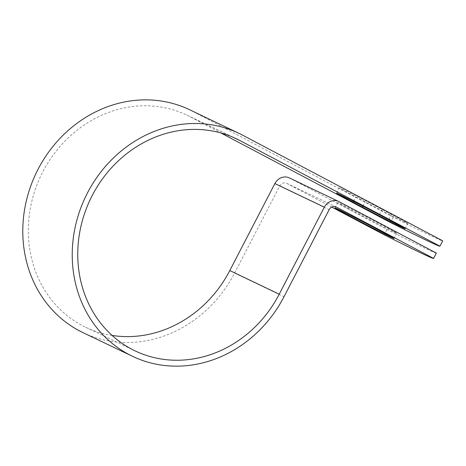 <?xml version="1.0" encoding="UTF-8"?>
<svg xmlns="http://www.w3.org/2000/svg" width="466" height="466" viewBox="0 0 466 466"><rect width="100%" height="100%" fill="white"/><g stroke="black" fill="none" stroke-linecap="round" stroke-linejoin="round"><path stroke-width="0.35" stroke-dasharray="2.33 1.75" d="M404.791 222.049A33.284 0.524 27.4 0 1 365.193 201.795L355.82 196.844A33.284 0.524 27.4 0 1 339.394 187.804A33.284 0.524 27.4 0 1 382.068 209.391L391.44 214.343A33.284 0.524 27.4 0 1 407.867 223.383A33.284 0.524 27.4 0 1 404.791 222.049M393.758 231.812A33.284 0.524 -152.6 0 0 396.834 233.151A33.284 0.524 -152.6 0 0 374.14 220.814A33.284 0.524 -152.6 0 0 340.809 203.852A33.284 0.524 -152.6 0 0 337.733 202.518A33.284 0.524 -152.6 0 0 360.428 214.855A33.284 0.524 -152.6 0 0 393.758 231.812M112.073 335.421A117.525 105.7 -64.5 0 1 85.622 327.225A117.525 105.7 -64.5 0 1 40.938 175.606A117.525 105.7 -64.5 0 1 186.994 115.16A117.525 105.7 -64.5 0 1 190.384 116.867L220.855 132.961M436.351 253.09A141.029 2.213 27.4 0 1 386.92 229.441L289.631 178.064A11.732 10.555 115.5 0 0 289.287 177.89M331.71 207.09L286.858 183.406A5.714 5.143 115.5 0 0 286.695 183.319A5.714 5.143 115.5 0 0 279.682 186.08L234.579 273.088A123.542 111.112 -64.5 0 1 83.03 332.654M189.586 109.731A123.542 111.112 -64.5 0 1 193.157 111.525L393.263 217.197A141.029 2.213 -152.6 0 0 442.694 240.846M393.263 217.197L390.496 222.538M386.92 229.441L384.153 234.782M362.915 206.188L365.193 201.795M190.384 116.867L232.971 137.225M289.631 178.064L339.062 201.691M286.858 183.406L335.963 206.875M193.157 111.525L242.588 135.157M279.682 186.08L329.118 209.706M234.579 273.088L284.015 296.72M379.301 214.733L382.068 209.391M388.673 219.684L391.44 214.343M353.484 201.353L355.82 196.844M396.834 233.151L394.067 238.493M85.622 327.225L135.058 350.857M186.994 115.16L236.425 138.792M286.695 183.319L336.126 206.951M337.733 202.518L334.967 207.859M405.1 228.724L407.867 223.383M336.627 193.145L339.394 187.804"/><path stroke-width="0.7" d="M402.024 227.391A33.284 0.524 27.4 0 1 362.426 207.137L353.047 202.186A33.284 0.524 27.4 0 1 336.627 193.145A33.284 0.524 27.4 0 1 379.301 214.733L388.673 219.684A33.284 0.524 27.4 0 1 405.1 228.724A33.284 0.524 27.4 0 1 402.024 227.391M390.991 237.153A33.284 0.524 -152.6 0 0 394.067 238.493A33.284 0.524 -152.6 0 0 371.373 226.156A33.284 0.524 -152.6 0 0 338.042 209.193A33.284 0.524 -152.6 0 0 334.967 207.859A33.284 0.524 -152.6 0 0 357.661 220.197A33.284 0.524 -152.6 0 0 390.991 237.153M220.855 132.961L390.496 222.538A141.029 2.213 -152.6 0 0 439.927 246.188A141.029 2.213 -152.6 0 0 439.933 246.17L239.821 140.499A117.525 105.7 -64.5 0 0 236.425 138.792A117.525 105.7 -64.5 0 0 90.375 199.238A117.525 105.7 -64.5 0 0 135.058 350.857A117.525 105.7 -64.5 0 0 279.227 294.192L324.33 207.178A11.732 10.555 115.5 0 1 338.724 201.522A11.732 10.555 115.5 0 1 339.062 201.691L436.357 253.067A141.029 2.213 27.4 0 1 436.351 253.09L433.584 258.432A141.029 2.213 -152.6 0 0 433.584 258.409L336.295 207.032A5.714 5.143 115.5 0 0 336.126 206.951A5.714 5.143 115.5 0 0 329.118 209.706L284.015 296.72A123.542 111.112 -64.5 0 1 132.46 356.286A123.542 111.112 -64.5 0 1 85.494 196.902A123.542 111.112 -64.5 0 1 239.023 133.363A123.542 111.112 -64.5 0 1 242.588 135.157L442.7 240.829A141.029 2.213 -152.6 0 0 442.7 240.829L439.933 246.17M331.71 207.09L384.153 234.782A141.029 2.213 -152.6 0 0 433.584 258.432M436.357 253.067L433.584 258.409M338.724 201.522L289.287 177.89A11.732 10.555 115.5 0 0 274.893 183.552L229.79 270.56A117.525 105.7 -64.5 0 1 112.073 335.421M132.46 356.286L83.03 332.654A123.542 111.112 -64.5 0 1 36.057 173.276A123.542 111.112 -64.5 0 1 189.586 109.731L239.023 133.363M362.426 207.137L362.915 206.188M232.971 137.225L239.821 140.499M335.963 206.875L336.295 207.032M229.79 270.56L279.227 294.192M274.893 183.552L324.33 207.178M353.047 202.186L353.484 201.353M442.694 240.846L439.927 246.188"/></g></svg>
